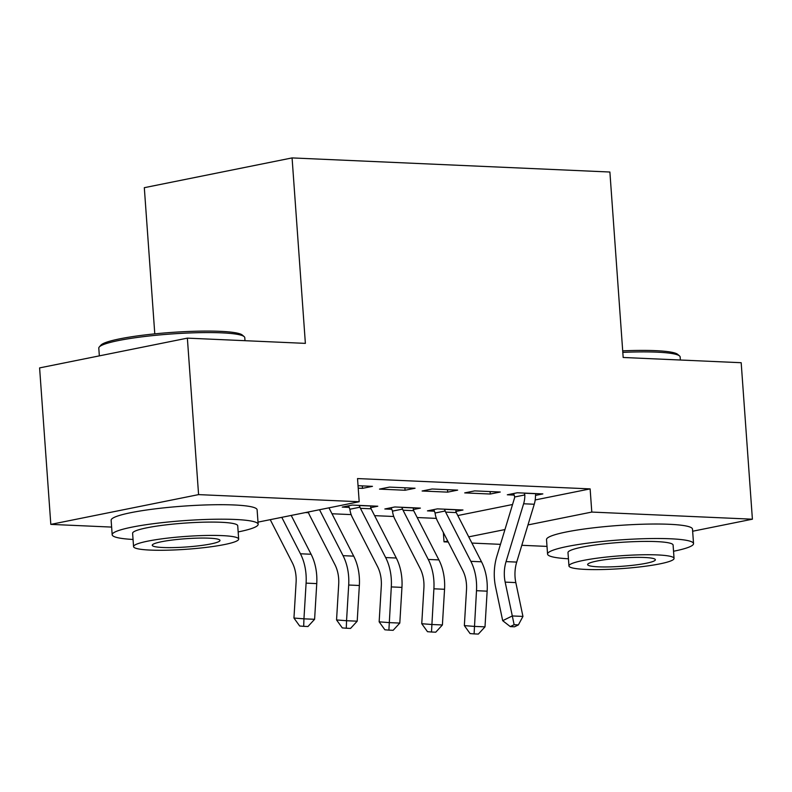 <?xml version="1.0" encoding="UTF-8"?>
<svg xmlns="http://www.w3.org/2000/svg" width="792" height="792" viewBox="0 0 792 792"><rect width="100%" height="100%" fill="white"/><g stroke="black" fill="none" stroke-linecap="round" stroke-linejoin="round"><path stroke-width="1.19" d="M305.425 512.572L308.543 512.711M331.987 513.761L351.143 514.602M374.586 515.651L393.743 516.493M417.186 517.532L436.342 518.384M111.623 527.086L50.817 524.383L198.584 494.614L359.192 501.742L257.994 522.126M198.584 494.614L187.367 338.135L39.6 367.904L50.817 524.383M154.786 333.868L144.312 187.684L292.08 157.915L609.889 172.022L623.175 357.479L741.183 362.716L752.4 519.196L692.654 531.234M547.005 546.411L521.809 545.292M500.465 544.342L471.903 543.074M448.232 542.025L444.025 541.837L447.747 541.084M443.352 532.511L444.025 541.837M415.058 488.238L389.496 487.1L379.507 489.11L405.068 490.248L415.058 488.238M442.401 624.967L435.748 632.194L431.492 632.006L433.897 588.803A43.907 30.086 -87.5 0 0 428.254 559.449L403.029 510.216A5.851 4.01 92.5 0 1 402.583 509.088L392.476 511.127A20.493 14.038 -87.5 0 0 394.911 519.225L420.136 568.448A29.274 20.057 92.5 0 1 423.898 588.02L421.75 623.72L431.749 624.502L442.401 624.967L444.55 589.278A43.907 30.086 -87.5 0 0 438.907 559.914L413.681 510.692A5.851 4.01 92.5 0 1 413.236 509.563L420.384 508.108L394.822 506.969L384.833 508.979L391.753 509.286M500.257 492.02L474.695 490.882L464.716 492.891L490.278 494.03L500.257 492.02M457.806 515.543L512.543 504.514M535.194 499.95L590.129 488.892L357.529 478.566L359.192 501.742M524.215 493.079L524.839 494.931A20.493 14.038 92.5 0 1 523.611 503.771L506.058 561.617A29.274 20.057 -87.5 0 0 505.167 582.12L512.305 615.948L522.948 616.423L515.82 582.595A29.274 20.057 -87.5 0 1 516.711 562.092L534.253 504.247A20.493 14.038 92.5 0 0 535.481 495.406L542.857 493.911L517.295 492.772L507.316 494.782L514.226 495.089M485.001 626.858L478.348 634.085L474.091 633.897L476.497 590.693A43.907 30.086 -87.5 0 0 470.854 561.34L445.629 512.107A5.851 4.01 92.5 0 1 445.183 510.979L435.075 513.018A20.493 14.038 -87.5 0 0 437.521 521.116L462.736 570.339A29.274 20.057 92.5 0 1 466.498 589.911L464.35 625.611L474.349 626.393L485.001 626.858L487.149 591.169A43.907 30.086 -87.5 0 0 481.506 561.805L456.281 512.582A5.851 4.01 92.5 0 1 455.836 511.454L462.983 509.998L437.422 508.86L427.442 510.87L434.353 511.177M457.657 490.129L432.095 488.991L422.116 491L447.668 492.139L457.657 490.129M399.802 623.076L393.149 630.303L388.892 630.115L391.298 586.912A43.907 30.086 -87.5 0 0 385.654 557.558L360.429 508.325A5.851 4.01 92.5 0 1 359.984 507.197L349.876 509.236A20.493 14.038 -87.5 0 0 352.311 517.334L377.537 566.557A29.274 20.057 92.5 0 1 381.298 586.129L379.15 621.829L389.149 622.611L399.802 623.076L401.95 587.387A43.907 30.086 -87.5 0 0 396.297 558.023L371.082 508.801A5.851 4.01 92.5 0 1 370.636 507.672L377.784 506.217L352.222 505.078L342.233 507.088L349.153 507.395M362.291 485.892L362.469 488.357L372.458 486.347L358.043 485.704M362.469 488.357L358.222 488.169M590.129 488.892L591.792 512.068L752.4 519.196M187.367 338.135L305.375 343.372L292.08 157.915M468.725 536.857L504.95 529.561M527.987 524.928L591.792 512.068M490.1 491.565L490.278 494.03M447.5 489.674L447.668 492.139M404.89 487.783L405.068 490.248M535.481 495.406L535.946 493.604M514.127 624.71L510.286 626.601L514.553 626.789L518.394 624.898L514.127 624.71L512.305 615.948L502.692 620.681L495.564 586.852A43.907 30.086 92.5 0 1 496.901 556.093L514.444 498.247A5.851 4.01 -87.5 0 0 514.721 496.97L513.652 493.505M524.839 494.931L514.721 496.97M502.692 620.681L510.286 626.601M518.394 624.898L522.948 616.423M435.075 513.018L433.778 509.593M455.836 511.454L456.073 509.692M444.342 509.167L445.183 510.979M474.091 633.897L470.092 633.58L464.35 625.611M392.476 511.127L391.179 507.702M413.236 509.563L413.464 507.801M401.732 507.276L402.583 509.088M431.492 632.006L427.492 631.689L421.75 623.72M349.876 509.236L348.579 505.821M370.636 507.672L370.864 505.91M359.132 505.385L359.984 507.197M388.892 630.115L384.892 629.798L379.15 621.829M622.7 350.856A71.419 8.712 -4.1 0 1 655.766 350.668A71.419 8.712 -4.1 0 1 677.665 354.351L679.526 355.935A73.181 8.93 175.9 0 0 657.093 352.163A73.181 8.93 175.9 0 0 622.809 352.371M673.547 551.252A73.181 8.93 175.9 0 0 693.535 543.609A73.181 8.93 175.9 0 0 670.468 538.778A73.181 8.93 175.9 0 0 591.238 542.708A73.181 8.93 175.9 0 0 547.559 554.073A73.181 8.93 175.9 0 0 568.438 558.786M693.535 543.609L692.495 529.115A73.181 8.93 175.9 0 0 669.428 524.294A73.181 8.93 175.9 0 0 590.198 528.224A73.181 8.93 175.9 0 0 546.52 539.58L547.559 554.073M568.953 565.933L567.993 552.608A52.688 6.425 -4.1 0 1 599.445 544.421A52.688 6.425 -4.1 0 1 656.489 541.599A52.688 6.425 -4.1 0 1 673.101 545.074L674.051 558.4A52.688 6.425 175.9 0 0 657.449 554.925A52.688 6.425 175.9 0 0 600.395 557.756A52.688 6.425 175.9 0 0 568.953 565.933A52.688 6.425 175.9 0 0 585.555 569.408A52.688 6.425 175.9 0 0 642.609 566.587A52.688 6.425 175.9 0 0 674.051 558.4M598.336 566.834A33.957 4.148 175.9 0 0 635.105 565.013A33.957 4.148 175.9 0 0 655.37 559.746A33.957 4.148 175.9 0 0 644.668 557.499A33.957 4.148 175.9 0 0 607.9 559.32A33.957 4.148 175.9 0 0 587.634 564.597A33.957 4.148 175.9 0 0 598.336 566.834M680.377 360.023L680.16 356.994A73.181 8.93 175.9 0 0 679.526 355.935M99.267 346.995L100.891 345.163A71.419 8.712 -4.1 0 1 147.124 334.689A71.419 8.712 -4.1 0 1 220.384 331.343A71.419 8.712 -4.1 0 1 242.283 335.026L244.144 336.61A73.181 8.93 175.9 0 0 221.71 332.848A73.181 8.93 175.9 0 0 146.649 336.273A73.181 8.93 175.9 0 0 99.267 346.995A73.181 8.93 175.9 0 0 98.792 348.133L99.346 355.865M238.154 531.927A73.181 8.93 175.9 0 0 258.152 524.284A73.181 8.93 175.9 0 0 235.085 519.463A73.181 8.93 175.9 0 0 155.856 523.383A73.181 8.93 175.9 0 0 112.177 534.748A73.181 8.93 175.9 0 0 133.056 539.461M258.152 524.284L257.113 509.801A73.181 8.93 175.9 0 0 234.046 504.969A73.181 8.93 175.9 0 0 154.816 508.9A73.181 8.93 175.9 0 0 111.137 520.255L112.177 534.748M133.561 546.609L132.61 533.283A52.688 6.425 -4.1 0 1 164.063 525.106A52.688 6.425 -4.1 0 1 221.107 522.274A52.688 6.425 -4.1 0 1 237.719 525.749L238.669 539.075A52.688 6.425 175.9 0 0 222.067 535.61A52.688 6.425 175.9 0 0 165.013 538.431A52.688 6.425 175.9 0 0 133.561 546.609A52.688 6.425 175.9 0 0 150.173 550.084A52.688 6.425 175.9 0 0 207.217 547.262A52.688 6.425 175.9 0 0 238.669 539.075M162.954 547.51A33.957 4.148 175.9 0 0 199.723 545.688A33.957 4.148 175.9 0 0 219.988 540.421A33.957 4.148 175.9 0 0 209.286 538.184A33.957 4.148 175.9 0 0 172.517 540.005A33.957 4.148 175.9 0 0 152.252 545.272A33.957 4.148 175.9 0 0 162.954 547.51M244.995 340.699L244.778 337.669A73.181 8.93 175.9 0 0 244.144 336.61M308.306 511.998A20.493 14.038 -87.5 0 0 309.712 515.443L334.937 564.666A29.274 20.057 92.5 0 1 338.699 584.239L336.55 619.938L346.55 620.72L348.698 585.021A43.907 30.086 -87.5 0 0 343.055 555.667L319.522 509.741M346.292 628.224L346.55 620.72L357.202 621.185L350.549 628.412L346.292 628.224L342.293 627.908L336.55 619.938M357.202 621.185L359.35 585.496A43.907 30.086 -87.5 0 0 353.697 556.142L328.957 507.84M270.24 519.661L292.327 562.775A29.274 20.057 92.5 0 1 296.099 582.348L293.951 618.047L303.95 618.829L306.098 583.13A43.907 30.086 -87.5 0 0 300.445 553.776L281.784 517.344M303.683 626.333L303.95 618.829L314.602 619.294L307.949 626.522L303.683 626.333L299.683 626.017L293.951 618.047M314.602 619.294L316.75 583.605A43.907 30.086 -87.5 0 0 311.098 554.251L291.218 515.443M535.917 493.713L524.254 493.198M516.711 562.092L506.058 561.617M515.82 582.595L505.167 582.12M534.253 504.247L523.611 503.771M444.381 509.286L456.043 509.801M476.497 590.693L487.149 591.169M470.854 561.34L481.506 561.805M445.629 512.107L456.281 512.582M401.782 507.395L413.444 507.91M433.897 588.803L444.55 589.278M428.254 559.449L438.907 559.914M403.029 510.216L413.681 510.692M359.182 505.504L370.844 506.019M391.298 586.912L401.95 587.387M385.654 557.558L396.297 558.023M360.429 508.325L371.082 508.801M348.698 585.021L359.35 585.496M343.055 555.667L353.697 556.142M306.098 583.13L316.75 583.605M300.445 553.776L311.098 554.251"/></g></svg>
